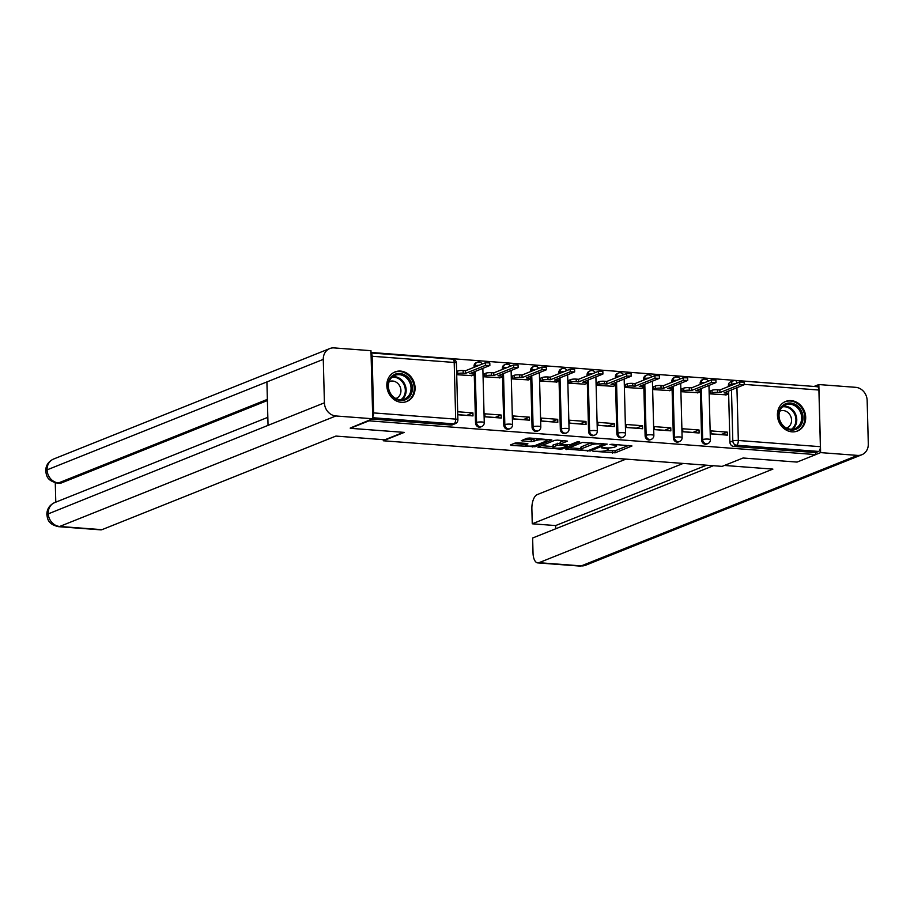 <?xml version="1.0" encoding="UTF-8"?>
<svg xmlns="http://www.w3.org/2000/svg" width="914" height="914" viewBox="0 0 914 914"><rect width="100%" height="100%" fill="white"/><g stroke="black" fill="none" stroke-linecap="round" stroke-linejoin="round"><path stroke-width="1.37" d="M592.957 451.265L615.145 452.818L631.974 445.986L611.992 444.238L609.946 444.535L613.145 444.947A6.409 1.245 178.5 0 1 616.607 445.952A6.409 1.245 178.5 0 1 615.887 446.558L614.505 447.106A6.409 1.245 178.5 0 1 605.868 447.86L601.526 447.837L604.577 448.374A6.409 1.245 178.5 0 1 608.039 449.391A6.409 1.245 178.5 0 1 607.319 449.985L605.936 450.533A6.409 1.245 178.5 0 1 597.288 451.288L592.957 451.265M791.97 431.842A15.926 13.836 68.2 0 0 797.476 431.02A15.926 13.836 68.2 0 0 805.325 414.156A15.926 13.836 68.2 0 0 791.158 400.618A15.926 13.836 68.2 0 0 785.652 401.44A15.926 13.836 68.2 0 0 777.803 418.304A15.926 13.836 68.2 0 0 791.97 431.842M401.36 402.32A15.926 13.836 68.2 0 0 406.867 401.486A15.926 13.836 68.2 0 0 414.716 384.623A15.926 13.836 68.2 0 0 400.538 371.084A15.926 13.836 68.2 0 0 395.042 371.918A15.926 13.836 68.2 0 0 387.193 388.781A15.926 13.836 68.2 0 0 401.36 402.32M517.85 442.81L515.153 443.039L510.492 444.901L511.349 445.404L535.033 446.763L551.862 439.931L529.789 438.034L527.092 438.263L521.243 440.697L531.308 441.691L536.792 440.342A5.358 1.04 178.5 0 1 542.802 439.657A5.358 1.04 178.5 0 1 546.915 440.559A5.358 1.04 178.5 0 1 546.309 441.062L535.376 445.438A5.358 1.04 178.5 0 1 529.366 446.123A5.358 1.04 178.5 0 1 525.264 445.221A5.358 1.04 178.5 0 1 525.87 444.718L527.915 443.804L526.83 443.484L517.85 442.81M815.756 454.601L797.054 462.084L743.071 458.005L722.117 466.38L383.32 440.777L404.274 432.391L350.279 428.312L368.982 420.828L815.756 454.601L815.699 452.601L818.613 451.436L736.547 445.232A4.079 3.542 -111.8 0 1 732.811 440.959L731.474 389.947M565.8 449.082L590.341 450.945L607.17 444.113L582.401 442.445L565.8 449.082M559.985 449.082L537.923 447.186L554.741 440.354L557.449 440.125L567.503 441.119L560.556 443.998L561.402 444.501L570.062 444.718L577.077 441.908L579.716 441.965L562.693 448.854L559.985 449.082L559.962 448.1M813.974 386.451L371.015 352.45M372.695 416.853A4.079 1.862 -85.7 0 0 373.609 412.911L372.124 356.254A4.079 1.862 -85.7 0 0 371.027 353.112M815.699 452.601L733.634 446.398A4.079 3.542 -111.8 0 1 729.898 442.125L728.641 393.797M728.447 386.542L728.412 385.468L731.326 384.303A4.079 3.542 -111.8 0 1 733.439 380.784L730.526 381.949A4.079 3.542 68.2 0 0 728.412 385.468M816.922 386.771A4.079 1.862 94.3 0 1 817.333 386.702A4.079 1.862 94.3 0 1 818.91 390.027L820.384 446.683A4.079 1.862 94.3 0 1 818.613 451.436M710.452 390.895L710.018 393.865L726.31 394.848M727.293 432.128L710.978 430.894L711.058 433.899L727.373 435.133L727.293 432.128L721.18 434.573L711.058 433.807M699.027 429.991L682.724 428.757L682.804 431.762L699.107 432.996L699.027 429.991L692.915 432.436L682.792 431.671M682.187 388.758L681.753 391.729L698.045 392.712M670.762 427.855L654.458 426.621L654.538 429.626L670.842 430.86L670.762 427.855L664.661 430.3L654.538 429.534M653.921 386.622L653.487 389.593L669.791 390.575M642.496 425.718L626.193 424.484L626.273 427.489L642.576 428.723L642.496 425.718L636.395 428.163L626.273 427.398M625.656 384.486L625.222 387.456L641.525 388.439M614.231 423.582L597.927 422.348L598.007 425.353L614.311 426.587L614.231 423.582L608.13 426.027L598.007 425.261M597.402 382.349L596.956 385.32L613.26 386.302M585.977 421.445L569.662 420.223L569.742 423.216L586.057 424.45L585.977 421.445L579.864 423.89L569.742 423.125M569.136 380.213L568.702 383.183L584.994 384.166M557.711 419.309L541.408 418.086L541.488 421.08L557.791 422.314L557.711 419.309L551.599 421.754L541.476 420.988M540.871 378.076L540.437 381.047L556.729 382.029M529.446 417.172L513.142 415.95L513.222 418.943L529.526 420.177L529.446 417.172L523.345 419.617L513.222 418.852M512.605 375.94L512.171 378.91L528.475 379.893M501.18 415.036L484.877 413.814L484.957 416.807L501.26 418.041L501.18 415.036L495.08 417.481L484.957 416.715M484.34 373.803L483.906 376.774L500.209 377.768M457.754 414.75L472.995 415.904L472.915 412.899L466.814 415.344L457.754 414.659M456.703 374.717L471.944 375.631M475.531 422.896L476.571 422.474A4.079 3.542 -111.8 0 0 481.701 426.541L480.673 426.952A4.079 3.542 68.2 0 1 475.531 422.896L474.263 374.569M474.08 367.314L474.046 366.24L475.086 365.829A4.079 3.542 -111.8 0 1 477.188 362.31L476.16 362.721A4.079 3.542 68.2 0 0 474.046 366.24M503.797 425.033L504.825 424.61A4.079 3.542 -111.8 0 0 509.966 428.677L508.938 429.089A4.079 3.542 68.2 0 1 503.797 425.033L502.529 376.705M502.346 369.45L502.312 368.376L503.34 367.965A4.079 3.542 -111.8 0 1 505.453 364.446L504.414 364.857A4.079 3.542 68.2 0 0 502.312 368.376M532.062 427.169L533.091 426.747A4.079 3.542 -111.8 0 0 538.232 430.814L537.204 431.225A4.079 3.542 68.2 0 1 532.062 427.169L530.794 378.842M530.6 371.587L530.577 370.513L531.605 370.101A4.079 3.542 -111.8 0 1 533.719 366.583L532.679 366.994A4.079 3.542 68.2 0 0 530.577 370.513M560.328 429.306L561.356 428.883A4.079 3.542 -111.8 0 0 566.497 432.95L565.458 433.362A4.079 3.542 68.2 0 1 560.328 429.306L559.06 380.978M558.865 373.723L558.842 372.649L559.871 372.238A4.079 3.542 -111.8 0 1 561.984 368.719L560.945 369.13A4.079 3.542 68.2 0 0 558.842 372.649M588.582 431.442L589.621 431.02A4.079 3.542 -111.8 0 0 594.763 435.087L593.723 435.498A4.079 3.542 68.2 0 1 588.582 431.442L587.325 383.115M587.131 375.86L587.096 374.786L588.136 374.374A4.079 3.542 -111.8 0 1 590.238 370.856L589.21 371.267A4.079 3.542 68.2 0 0 587.096 374.786M616.847 433.579L617.887 433.156A4.079 3.542 -111.8 0 0 623.017 437.223L621.988 437.635A4.079 3.542 68.2 0 1 616.847 433.579L615.579 385.251M615.396 377.996L615.362 376.922L616.402 376.511A4.079 3.542 -111.8 0 1 618.504 372.992L617.476 373.403A4.079 3.542 68.2 0 0 615.362 376.922M645.113 435.715L646.141 435.293A4.079 3.542 -111.8 0 0 651.282 439.36L650.254 439.771A4.079 3.542 68.2 0 1 645.113 435.715L643.844 387.387M643.662 380.133L643.627 379.059L644.667 378.647A4.079 3.542 -111.8 0 1 646.769 375.128L645.73 375.54A4.079 3.542 68.2 0 0 643.627 379.059M673.378 437.852L674.406 437.429A4.079 3.542 -111.8 0 0 679.548 441.496L678.519 441.908A4.079 3.542 68.2 0 1 673.378 437.852L672.11 389.524M671.916 382.269L671.893 381.195L672.921 380.772A4.079 3.542 -111.8 0 1 675.035 377.265L673.995 377.676A4.079 3.542 68.2 0 0 671.893 381.195M701.644 439.988L702.672 439.565A4.079 3.542 -111.8 0 0 707.813 443.633L706.773 444.044A4.079 3.542 68.2 0 1 701.644 439.988L700.375 391.66M700.181 384.406L700.158 383.332L701.187 382.909A4.079 3.542 -111.8 0 1 703.3 379.401L702.26 379.813A4.079 3.542 68.2 0 0 700.158 383.332M383.32 440.777L383.297 439.668M371.998 419.058L451.002 425.033A4.079 3.542 68.2 0 0 452.407 424.816L455.321 423.65A4.079 3.542 -111.8 0 1 453.915 423.868L372.718 417.732M472.915 412.899L457.674 411.757M605.891 450.556L615.099 450.808L628.421 445.484M603.571 443.621L603.594 444.387L600.258 443.964A6.409 1.245 178.5 0 0 591.621 444.718L581.658 448.705A6.409 1.245 178.5 0 0 580.938 449.3A6.409 1.245 178.5 0 0 584.4 450.316L588.867 450.351L603.594 444.387M569.079 447.769L580.916 448.671M580.938 449.3L580.881 447.3A6.409 1.245 178.5 0 1 581.601 446.706L591.564 442.719A6.409 1.245 178.5 0 0 591.564 442.719L591.621 444.718M552.947 446.558L541.431 445.678M563.949 440.617L560.271 442.182L560.328 444.181M553.564 446.786A5.358 1.04 178.5 0 0 552.97 447.289A5.358 1.04 178.5 0 0 557.072 448.191A5.358 1.04 178.5 0 0 563.081 447.506L566.931 445.963L566.074 445.461L557.414 445.244L553.564 446.786L553.518 444.787A5.358 1.04 178.5 0 0 552.913 445.289L552.97 447.289M553.518 444.787L560.293 443.027M524.75 439.2L531.251 439.691L536.301 438.526M546.892 439.988L548.297 439.428M513.771 443.587L525.242 444.455M709.938 391.101L712.006 390.278A4.079 0.788 -1.5 0 1 717.501 389.798L719.866 389.981L719.935 392.586L717.57 392.403A4.079 0.788 178.5 0 0 712.075 392.883L710.007 393.706M725.807 395.054L728.195 394.094A4.079 0.788 178.5 0 0 728.652 393.717A4.079 0.788 178.5 0 0 726.447 393.077L724.094 392.894L744.225 384.725L739.803 384.634L719.935 392.586M719.866 389.981L739.734 382.029L744.156 382.121L744.225 384.725M728.584 391.101A4.079 0.788 -1.5 0 1 728.584 391.112L728.652 393.717M681.673 388.964L683.741 388.142A4.079 0.788 -1.5 0 1 689.247 387.662L691.601 387.844L691.669 390.449L689.316 390.267A4.079 0.788 178.5 0 0 683.809 390.746L681.741 391.569M697.542 392.917L699.93 391.957A4.079 0.788 178.5 0 0 700.387 391.58A4.079 0.788 178.5 0 0 698.193 390.941L695.828 390.758L715.97 382.589L711.538 382.498L691.669 390.449M691.601 387.844L711.469 379.893L715.902 379.984L715.97 382.589M700.318 388.964A4.079 0.788 -1.5 0 1 700.318 388.976L700.387 391.58M653.419 386.828L655.475 386.005A4.079 0.788 -1.5 0 1 660.982 385.525L663.336 385.708L663.404 388.313L661.051 388.13A4.079 0.788 178.5 0 0 655.544 388.61L653.487 389.433M669.276 390.781L671.664 389.832A4.079 0.788 178.5 0 0 672.133 389.444A4.079 0.788 178.5 0 0 669.928 388.804L667.574 388.621L687.705 380.453L683.272 380.361L663.404 388.313M663.336 385.708L683.204 377.756L687.636 377.859L687.705 380.453M672.064 386.828A4.079 0.788 -1.5 0 1 672.064 386.839L672.133 389.444M724.436 465.454L772.901 469.111L538.974 562.693L581.281 565.892L857.481 455.401L820.612 452.613L815.756 454.555M625.964 459.114L537.192 494.623A12.248 5.587 -85.7 0 0 531.868 508.892L532.256 523.802L683.169 463.432M857.481 455.401A12.556 10.899 68.2 0 0 861.822 454.749A12.556 10.899 68.2 0 0 868.3 443.93L867.158 400.492A12.556 10.899 68.2 0 0 855.698 387.33L818.83 384.554L820.612 452.613M713.377 465.717L532.634 538.015L533.022 552.936A12.248 5.587 -85.7 0 0 537.74 562.898A12.248 5.587 -85.7 0 0 538.974 562.693M706.545 465.203L555.632 525.573L555.712 528.783M555.632 525.573L532.256 523.802M818.83 384.554L814.054 386.462M403.451 432.333L384.828 439.783L335.906 436.081L101.98 529.663A12.248 5.587 94.3 0 1 100.746 529.857L58.439 526.67A12.248 5.587 94.3 0 0 59.673 526.464L101.98 529.663M323.282 359.373L266.911 381.926L268.042 425.364L324.413 402.823L323.282 359.373A12.556 10.899 68.2 0 1 329.76 348.565A12.556 10.899 68.2 0 1 334.101 347.914L370.97 350.69L372.752 418.761L350.279 428.015M324.413 402.823A12.556 10.899 68.2 0 0 335.884 415.973L372.752 418.761M55.274 482.798L55.788 502.152M267.391 400.538L60.987 483.106A12.248 5.587 94.3 0 1 59.741 483.312L57.296 483.118L60.987 483.106M268.042 425.364L46.843 514.445C46.957 508.949 49.573 504.996 54.691 502.597A12.556 10.899 68.2 0 0 48.214 513.302A12.556 10.899 68.2 0 0 59.673 526.464L335.884 415.973M267.368 399.384L58.542 482.923A12.556 10.899 68.2 0 1 47.071 469.865L45.7 470.996C45.78 465.454 48.396 461.479 53.549 459.057A12.556 10.899 68.2 0 0 47.071 469.865L266.911 381.926M803.04 417.458A13.779 11.973 -111.8 0 1 791.17 430.048A13.779 11.973 -111.8 0 1 778.579 415.607A13.779 11.973 -111.8 0 1 790.461 403.017A13.779 11.973 -111.8 0 1 803.04 417.458M779.025 415.859A12.762 11.082 68.2 0 0 795.077 428.563A12.762 11.082 68.2 0 0 801.669 417.572A12.762 11.082 68.2 0 0 785.606 404.868A12.762 11.082 68.2 0 0 779.025 415.859M786.474 428.038A9.083 7.895 68.2 0 0 786.863 427.901A9.083 7.895 68.2 0 0 791.547 420.074A9.083 7.895 68.2 0 0 780.11 411.026A9.083 7.895 68.2 0 0 779.733 411.186M795.648 431.579A15.824 13.744 68.2 0 0 796.688 431.225A15.824 13.744 68.2 0 0 804.857 417.595A15.824 13.744 68.2 0 0 784.932 401.84A15.824 13.744 68.2 0 0 783.926 402.297M412.431 387.924A13.779 11.973 -111.8 0 1 400.549 400.515A13.779 11.973 -111.8 0 1 387.97 386.085A13.779 11.973 -111.8 0 1 399.852 373.495A13.779 11.973 -111.8 0 1 412.431 387.924M388.404 386.336A12.762 11.082 68.2 0 0 404.468 399.041A12.762 11.082 68.2 0 0 411.049 388.05A12.762 11.082 68.2 0 0 394.997 375.346A12.762 11.082 68.2 0 0 388.404 386.336M395.865 398.515A9.083 7.895 68.2 0 0 396.242 398.367A9.083 7.895 68.2 0 0 400.938 390.541A9.083 7.895 68.2 0 0 389.501 381.504A9.083 7.895 68.2 0 0 389.124 381.664M405.028 402.057A15.824 13.744 68.2 0 0 406.079 401.692A15.824 13.744 68.2 0 0 414.236 388.062A15.824 13.744 68.2 0 0 394.322 372.318A15.824 13.744 68.2 0 0 393.317 372.775M625.153 384.691L627.21 383.869A4.079 0.788 -1.5 0 1 632.716 383.389L635.07 383.572L635.139 386.176L632.785 385.994A4.079 0.788 178.5 0 0 627.278 386.473L625.222 387.296M641.011 388.644L643.41 387.696A4.079 0.788 178.5 0 0 643.867 387.308A4.079 0.788 178.5 0 0 641.662 386.668L639.309 386.485L659.44 378.316L655.007 378.225L635.139 386.176M635.07 383.572L654.938 375.62L659.371 375.723L659.44 378.316M643.799 384.691A4.079 0.788 -1.5 0 1 643.799 384.703L643.867 387.308M596.888 382.555L598.956 381.732A4.079 0.788 -1.5 0 1 604.451 381.252L606.805 381.435L606.873 384.04L604.52 383.857A4.079 0.788 178.5 0 0 599.024 384.337L596.956 385.16M612.746 386.508L615.145 385.559A4.079 0.788 178.5 0 0 615.602 385.171A4.079 0.788 178.5 0 0 613.397 384.531L611.043 384.348L631.174 376.18L626.741 376.088L606.873 384.04M606.805 381.435L626.673 373.483L631.106 373.586L631.174 376.18M615.533 382.555A4.079 0.788 -1.5 0 1 615.533 382.566L615.602 385.171M568.622 380.418L570.69 379.596A4.079 0.788 -1.5 0 1 576.186 379.116L578.551 379.299L578.619 381.903L576.254 381.721A4.079 0.788 178.5 0 0 570.759 382.201L568.691 383.023M584.492 384.371L586.879 383.423A4.079 0.788 178.5 0 0 587.336 383.035A4.079 0.788 178.5 0 0 585.131 382.395L582.778 382.212L602.909 374.043L598.487 373.952L578.619 381.903M578.551 379.299L598.419 371.347L602.84 371.45L602.909 374.043M587.268 380.418A4.079 0.788 -1.5 0 1 587.268 380.43L587.336 383.035M540.357 378.282L542.425 377.459A4.079 0.788 -1.5 0 1 547.932 376.979L550.285 377.162L550.354 379.767L548 379.584A4.079 0.788 178.5 0 0 542.493 380.064L540.425 380.887M556.226 382.235L558.614 381.287A4.079 0.788 178.5 0 0 559.071 380.898A4.079 0.788 178.5 0 0 556.877 380.258L554.512 380.075L574.655 371.907L570.222 371.815L550.354 379.767M550.285 377.162L570.153 369.21L574.586 369.313L574.655 371.907M559.002 378.282A4.079 0.788 -1.5 0 1 559.002 378.293L559.071 380.898M512.103 376.145L514.159 375.323A4.079 0.788 -1.5 0 1 519.666 374.843L522.02 375.026L522.088 377.631L519.735 377.448A4.079 0.788 178.5 0 0 514.228 377.928L512.171 378.75M527.961 380.098L530.349 379.15A4.079 0.788 178.5 0 0 530.817 378.762A4.079 0.788 178.5 0 0 528.612 378.122L526.258 377.939L546.389 369.77L541.956 369.679L522.088 377.631M522.02 375.026L541.888 367.074L546.321 367.177L546.389 369.77M530.737 376.145A4.079 0.788 -1.5 0 1 530.748 376.157L530.817 378.762M483.837 374.009L485.894 373.186A4.079 0.788 -1.5 0 1 491.401 372.706L493.754 372.889L493.823 375.494L491.469 375.311A4.079 0.788 178.5 0 0 485.962 375.791L483.906 376.614M499.695 377.962L502.094 377.014A4.079 0.788 178.5 0 0 502.551 376.625A4.079 0.788 178.5 0 0 500.346 375.985L497.993 375.803L518.124 367.634L513.691 367.542L493.823 375.494M493.754 372.889L513.622 364.937L518.055 365.04L518.124 367.634M502.483 374.009A4.079 0.788 -1.5 0 1 502.483 374.02L502.551 376.625M456.623 371.461L457.64 371.05A4.079 0.788 -1.5 0 1 463.135 370.57L465.489 370.753L465.557 373.358L463.204 373.175A4.079 0.788 178.5 0 0 457.708 373.655L456.692 374.055M471.43 375.825L473.829 374.877A4.079 0.788 178.5 0 0 474.286 374.489A4.079 0.788 178.5 0 0 472.081 373.849L469.727 373.666L489.858 365.497L485.425 365.406L465.557 373.358M465.489 370.753L485.357 362.801L489.79 362.904L489.858 365.497M474.217 371.872A4.079 0.788 -1.5 0 1 474.217 371.884L474.286 374.489M373.609 412.911L455.686 419.115L454.201 362.458L372.124 356.254M729.898 442.125L732.811 440.959A4.079 0.788 178.5 0 1 738.318 440.479L820.384 446.683M731.36 385.377L731.326 384.303A4.079 0.788 178.5 0 1 735.37 383.777M736.935 387.764L738.318 440.479A4.079 1.862 94.3 0 1 736.547 445.232L733.634 446.398M818.91 390.027L744.225 384.383M481.701 426.541A4.079 4.079 0 0 0 484.271 422.645A4.079 0.788 -1.5 0 0 482.066 422.005A4.079 0.788 -1.5 0 0 476.571 422.474L475.234 371.472M475.109 366.902L475.086 365.829A4.079 0.788 -1.5 0 1 479.13 365.303M509.966 428.677A4.079 4.079 0 0 0 512.537 424.782A4.079 0.788 -1.5 0 0 510.332 424.142A4.079 0.788 -1.5 0 0 504.825 424.61L503.488 373.609M503.374 369.039L503.34 367.965A4.079 0.788 -1.5 0 1 507.384 367.439M538.232 430.814A4.079 4.079 0 0 0 540.802 426.918A4.079 0.788 -1.5 0 0 538.597 426.278A4.079 0.788 -1.5 0 0 533.091 426.747L531.754 375.745M531.64 371.175L531.605 370.101A4.079 0.788 -1.5 0 1 535.65 369.576M566.497 432.95A4.079 4.079 0 0 0 569.056 429.054A4.079 0.788 -1.5 0 0 566.863 428.415A4.079 0.788 -1.5 0 0 561.356 428.883L560.019 377.882M559.905 373.312L559.871 372.238A4.079 0.788 -1.5 0 1 563.915 371.712M594.763 435.087A4.079 4.079 0 0 0 597.322 431.191A4.079 0.788 -1.5 0 0 595.117 430.551A4.079 0.788 -1.5 0 0 589.621 431.02L588.285 380.018M588.159 375.448L588.136 374.374A4.079 0.788 -1.5 0 1 592.181 373.849M623.017 437.223A4.079 4.079 0 0 0 625.587 433.327A4.079 0.788 -1.5 0 0 623.382 432.688A4.079 0.788 -1.5 0 0 617.887 433.156L616.55 382.155M616.424 377.585L616.402 376.511A4.079 0.788 -1.5 0 1 620.446 375.974M651.282 439.36A4.079 4.079 0 0 0 653.853 435.464A4.079 0.788 -1.5 0 0 651.648 434.824A4.079 0.788 -1.5 0 0 646.141 435.293L644.804 384.291M644.69 379.721L644.667 378.647A4.079 0.788 -1.5 0 1 648.7 378.11M679.548 441.496A4.079 4.079 0 0 0 682.118 437.6A4.079 0.788 -1.5 0 0 679.913 436.961A4.079 0.788 -1.5 0 0 674.406 437.429L673.07 386.428M672.955 381.858L672.921 380.772A4.079 0.788 -1.5 0 1 676.966 380.247M707.813 443.633A4.079 4.079 0 0 0 710.372 439.737A4.079 0.788 -1.5 0 0 708.179 439.097A4.079 0.788 -1.5 0 0 702.672 439.565L701.335 388.553M701.221 383.994L701.187 382.909A4.079 0.788 -1.5 0 1 705.231 382.383M451.002 425.033L453.915 423.868A4.079 1.862 94.3 0 0 455.686 419.115A4.079 0.788 -1.5 0 1 457.891 419.755L456.406 363.098A4.079 4.079 0 0 0 452.624 359.133L371.027 352.975M452.624 359.133A4.079 1.862 -85.7 0 1 454.201 362.458A4.079 0.788 -1.5 0 1 456.406 363.098M736.798 383.206A4.079 1.862 -85.7 0 0 735.256 380.498A4.079 4.079 0 0 0 733.439 380.784M604.554 447.757L604.577 448.374M613.134 444.33L613.145 444.947M615.099 450.808L615.145 452.818M612.391 451.048L612.449 453.047M590.307 449.768L590.341 450.945M587.622 450.522L587.645 451.173M566.634 448.751L566.657 449.585M602.817 443.553L602.84 444.17M600.247 443.359L600.258 443.964M581.601 446.706L581.658 448.705M538.986 446.66L538.997 447.494M560.499 441.988L560.556 443.998M562.658 447.654L562.693 448.854M566.063 444.844L566.074 445.461M560.065 443.016L560.111 445.015M557.369 443.244L557.414 445.244M525.836 443.404L525.87 444.718M536.747 438.56L536.792 440.342M533.947 439.463L534.005 441.462M531.251 439.691L531.308 441.691M522.305 440.182L522.328 441.016M534.998 445.564L535.033 446.763M532.314 446.021L532.336 446.992M511.326 444.57L511.349 445.404M717.501 389.798L717.57 392.403M712.006 390.278L712.075 392.883M726.424 391.969L726.447 393.077M739.734 382.029L739.803 384.634M689.247 387.662L689.316 390.267M683.741 388.142L683.809 390.746M698.159 389.832L698.193 390.941M711.469 379.893L711.538 382.498M660.982 385.525L661.051 388.13M655.475 386.005L655.544 388.61M669.893 387.696L669.928 388.804M683.204 377.756L683.272 380.361M537.74 562.898L580.036 566.086A12.248 5.587 94.3 0 0 581.281 565.892A12.556 10.899 68.2 0 0 585.623 565.229L861.822 454.749M783.298 406.193A12.762 11.082 -111.8 0 1 796.768 419.537A12.762 11.082 -111.8 0 1 792.495 429.203M791.513 429.26A12.339 10.717 68.2 0 0 795.934 419.686A12.339 10.717 68.2 0 0 782.544 406.833M392.677 376.671A12.762 11.082 -111.8 0 1 406.159 390.004A12.762 11.082 -111.8 0 1 401.886 399.681M400.903 399.738A12.339 10.717 68.2 0 0 405.325 390.164A12.339 10.717 68.2 0 0 391.923 377.311M632.716 383.389L632.785 385.994M627.21 383.869L627.278 386.473M641.628 385.559L641.662 386.668M654.938 375.62L655.007 378.225M604.451 381.252L604.52 383.857M598.956 381.732L599.024 384.337M613.374 383.423L613.397 384.531M626.673 373.483L626.741 376.088M576.186 379.116L576.254 381.721M570.69 379.596L570.759 382.201M585.109 381.287L585.131 382.395M598.419 371.347L598.487 373.952M547.932 376.979L548 379.584M542.425 377.459L542.493 380.064M556.843 379.15L556.877 380.258M570.153 369.21L570.222 371.815M519.666 374.843L519.735 377.448M514.159 375.323L514.228 377.928M528.578 377.014L528.612 378.122M541.888 367.074L541.956 369.679M491.401 372.706L491.469 375.311M485.894 373.186L485.962 375.791M500.312 374.877L500.346 375.985M513.622 364.937L513.691 367.542M463.135 370.57L463.204 373.175M457.64 371.05L457.708 373.655M472.058 372.741L472.081 373.849M485.357 362.801L485.425 365.406M708.35 381.138A4.079 4.079 0 0 0 703.3 379.401M708.956 385.514L710.372 439.737M680.085 379.002A4.079 4.079 0 0 0 675.035 377.265M680.69 383.377L682.118 437.6M651.819 376.865A4.079 4.079 0 0 0 646.769 375.128M652.425 381.241L653.853 435.464M623.554 374.729A4.079 4.079 0 0 0 618.504 372.992M624.171 379.104L625.587 433.327M595.288 372.592A4.079 4.079 0 0 0 590.238 370.856M595.905 376.968L597.322 431.191M567.034 370.456A4.079 4.079 0 0 0 561.984 368.719M567.64 374.831L569.056 429.054M538.769 368.319A4.079 4.079 0 0 0 533.719 366.583M539.374 372.695L540.802 426.918M510.503 366.194A4.079 4.079 0 0 0 505.453 364.446M511.109 370.558L512.537 424.782M482.238 364.058A4.079 4.079 0 0 0 477.188 362.31M482.855 368.422L484.271 422.645M455.321 423.65A4.079 4.079 0 0 0 457.891 419.755M817.333 386.702L735.256 380.498M607.993 447.94L608.039 449.391M616.573 444.592L616.607 445.952M567.137 444.935L567.16 445.781M525.219 443.359L525.264 445.221M546.88 439.326L546.915 440.559M580.036 566.086L585.623 565.229M329.76 348.565L53.549 459.057M267.836 417.332L54.691 502.597M46.843 514.445C47.597 519.026 47.814 524.156 58.439 526.67M45.7 470.996C46.545 475.509 46.534 480.513 57.296 483.118M784.932 401.84L784.235 402.126M796.688 431.225L795.991 431.499M394.322 372.318L393.626 372.592M406.079 401.692L405.382 401.977"/></g></svg>
